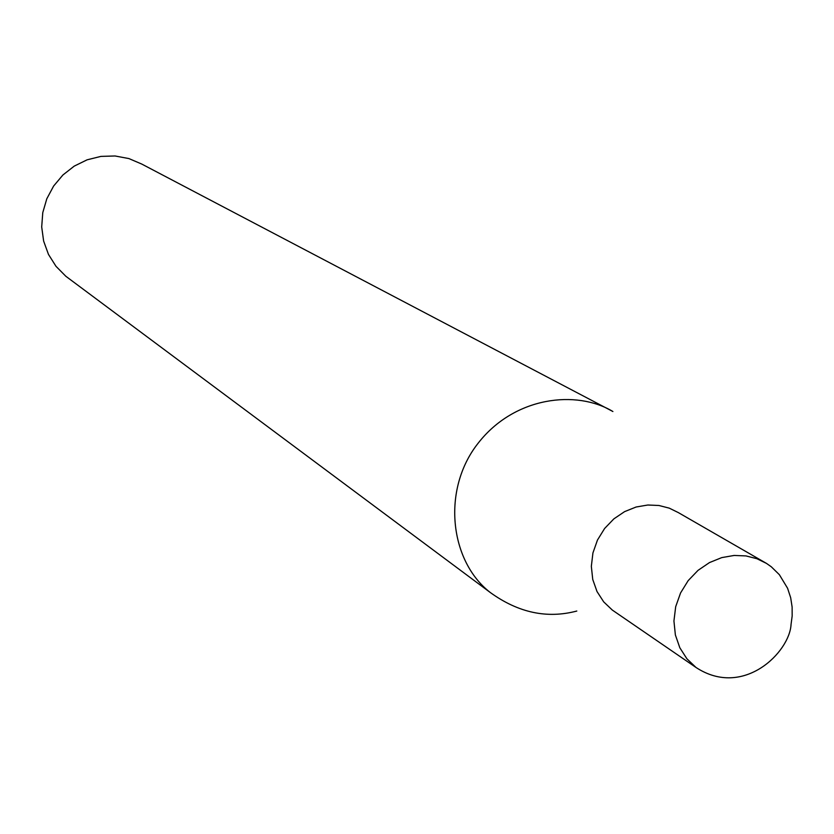 <?xml version="1.0" encoding="UTF-8"?>
<svg xmlns="http://www.w3.org/2000/svg" width="834" height="834" viewBox="0 0 834 834"><rect width="100%" height="100%" fill="white"/><g stroke="black" fill="none" stroke-linecap="round" stroke-linejoin="round"><path stroke-width="1.25" d="M70.212 279.526L65.855 276.283L55.993 266.307L48.466 254.391L43.629 241.068L41.7 226.931L42.774 212.618L46.808 198.773L53.626 186.034L62.915 174.984L74.247 166.112L87.122 159.815L100.935 156.396L115.071 155.979L128.905 158.575L141.79 164.079L612.896 411.516C576.68 389.593 514.568 396.442 478.205 443.125C441.426 489.485 449.651 561.24 490.361 592.567C518.341 612.761 547.156 618.911 576.805 611.041M696.036 667.492L612.333 610.081L603.701 601.877L596.998 591.514L592.745 579.453L591.337 566.338L592.932 552.932L597.457 540.067L604.608 528.495L613.866 518.873L624.603 511.628L636.123 507.009L647.778 505.018L658.975 505.498L669.264 508.146L678.313 512.587L766.477 563.398L771.294 566.786L779.363 574.689L787.577 588.251L790.674 597.707L792.123 607.048L792.164 616.013L791.049 624.405C789.819 651.813 743.647 698.683 696.036 667.492L686.903 658.787L679.835 647.778L675.373 634.955L673.935 620.986L675.686 606.714L680.544 592.984L688.175 580.631L698.048 570.341L709.473 562.585L721.733 557.612L734.108 555.454L745.992 555.924L756.886 558.707L766.477 563.398M65.855 276.283L490.361 592.567"/></g></svg>
